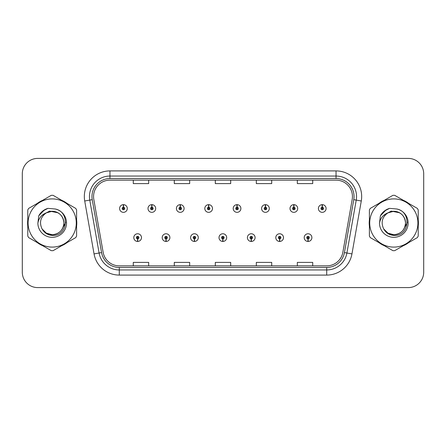 <?xml version="1.0" encoding="UTF-8"?>
<svg xmlns="http://www.w3.org/2000/svg" width="446" height="446" viewBox="0 0 446 446"><rect width="100%" height="100%" fill="white"/><g stroke="black" fill="none" stroke-linecap="round" stroke-linejoin="round"><path stroke-width="0.67" d="M165.99 238.889L165.879 241.453A3.847 3.847 0 0 0 166.213 241.453L166.102 238.889A1.282 1.282 0 0 0 167.328 237.612A1.282 1.282 0 0 0 166.046 236.33A1.282 1.282 0 0 0 164.764 237.612A1.282 1.282 0 0 0 165.99 238.889L166.024 238.125A0.513 0.513 0 0 1 165.533 237.612A0.513 0.513 0 0 1 166.046 237.099A0.513 0.513 0 0 1 166.559 237.612A0.513 0.513 0 0 1 166.068 238.125L166.102 238.889M194.389 238.889L194.278 241.453A3.847 3.847 0 0 0 194.612 241.453L194.501 238.889A1.282 1.282 0 0 0 195.727 237.612A1.282 1.282 0 0 0 194.445 236.33A1.282 1.282 0 0 0 193.163 237.612A1.282 1.282 0 0 0 194.389 238.889L194.423 238.125A0.513 0.513 0 0 1 193.932 237.612A0.513 0.513 0 0 1 194.445 237.099A0.513 0.513 0 0 1 194.958 237.612A0.513 0.513 0 0 1 194.467 238.125L194.501 238.889M222.788 238.889L222.677 241.453A3.847 3.847 0 0 0 223.011 241.453L222.9 238.889A1.282 1.282 0 0 0 224.126 237.612A1.282 1.282 0 0 0 222.844 236.33A1.282 1.282 0 0 0 221.567 237.612A1.282 1.282 0 0 0 222.788 238.889L222.822 238.125A0.513 0.513 0 0 1 222.331 237.612A0.513 0.513 0 0 1 222.844 237.099A0.513 0.513 0 0 1 223.357 237.612A0.513 0.513 0 0 1 222.866 238.125L222.9 238.889M251.193 238.889L251.081 241.453A3.847 3.847 0 0 0 251.416 241.453L251.304 238.889A1.282 1.282 0 0 0 252.531 237.612A1.282 1.282 0 0 0 251.249 236.33A1.282 1.282 0 0 0 249.966 237.612A1.282 1.282 0 0 0 251.193 238.889L251.226 238.125A0.513 0.513 0 0 1 250.736 237.612A0.513 0.513 0 0 1 251.249 237.099A0.513 0.513 0 0 1 251.761 237.612A0.513 0.513 0 0 1 251.271 238.125L251.304 238.889M279.592 238.889L279.48 241.453A3.847 3.847 0 0 0 279.815 241.453L279.703 238.889A1.282 1.282 0 0 0 280.93 237.612A1.282 1.282 0 0 0 279.648 236.33A1.282 1.282 0 0 0 278.365 237.612A1.282 1.282 0 0 0 279.592 238.889L279.625 238.125A0.513 0.513 0 0 1 279.135 237.612A0.513 0.513 0 0 1 279.648 237.099A0.513 0.513 0 0 1 280.16 237.612A0.513 0.513 0 0 1 279.67 238.125L279.703 238.889M307.991 238.889L307.879 241.453A3.847 3.847 0 0 0 308.214 241.453L308.102 238.889A1.282 1.282 0 0 0 309.329 237.612A1.282 1.282 0 0 0 308.047 236.33A1.282 1.282 0 0 0 306.764 237.612A1.282 1.282 0 0 0 307.991 238.889L308.024 238.125A0.513 0.513 0 0 1 307.534 237.612A0.513 0.513 0 0 1 308.047 237.099A0.513 0.513 0 0 1 308.56 237.612A0.513 0.513 0 0 1 308.069 238.125L308.102 238.889M137.591 238.889L137.48 241.453A3.847 3.847 0 0 0 137.814 241.453L137.702 238.889A1.282 1.282 0 0 0 138.929 237.612A1.282 1.282 0 0 0 137.647 236.33A1.282 1.282 0 0 0 136.364 237.612A1.282 1.282 0 0 0 137.591 238.889L137.624 238.125A0.513 0.513 0 0 1 137.134 237.612A0.513 0.513 0 0 1 137.647 237.099A0.513 0.513 0 0 1 138.16 237.612A0.513 0.513 0 0 1 137.669 238.125L137.702 238.889M151.902 207.212L152.014 204.653A3.847 3.847 0 0 0 151.679 204.653L151.791 207.212A1.282 1.282 0 0 0 150.564 208.494A1.282 1.282 0 0 0 151.846 209.776A1.282 1.282 0 0 0 153.129 208.494A1.282 1.282 0 0 0 151.902 207.212L151.869 207.981A0.513 0.513 0 0 1 152.359 208.494A0.513 0.513 0 0 1 151.846 209.007A0.513 0.513 0 0 1 151.333 208.494A0.513 0.513 0 0 1 151.824 207.981L151.791 207.212M180.301 207.212L180.413 204.653A3.847 3.847 0 0 0 180.078 204.653L180.19 207.212A1.282 1.282 0 0 0 178.963 208.494A1.282 1.282 0 0 0 180.245 209.776A1.282 1.282 0 0 0 181.528 208.494A1.282 1.282 0 0 0 180.301 207.212L180.268 207.981A0.513 0.513 0 0 1 180.758 208.494A0.513 0.513 0 0 1 180.245 209.007A0.513 0.513 0 0 1 179.732 208.494A0.513 0.513 0 0 1 180.223 207.981L180.19 207.212M208.7 207.212L208.812 204.653A3.847 3.847 0 0 0 208.477 204.653L208.589 207.212A1.282 1.282 0 0 0 207.362 208.494A1.282 1.282 0 0 0 208.644 209.776A1.282 1.282 0 0 0 209.927 208.494A1.282 1.282 0 0 0 208.7 207.212L208.667 207.981A0.513 0.513 0 0 1 209.157 208.494A0.513 0.513 0 0 1 208.644 209.007A0.513 0.513 0 0 1 208.131 208.494A0.513 0.513 0 0 1 208.622 207.981L208.589 207.212M237.105 207.212L237.216 204.653A3.847 3.847 0 0 0 236.876 204.653L236.993 207.212A1.282 1.282 0 0 0 235.767 208.494A1.282 1.282 0 0 0 237.049 209.776A1.282 1.282 0 0 0 238.326 208.494A1.282 1.282 0 0 0 237.105 207.212L237.071 207.981A0.513 0.513 0 0 1 237.556 208.494A0.513 0.513 0 0 1 237.049 209.007A0.513 0.513 0 0 1 236.536 208.494A0.513 0.513 0 0 1 237.027 207.981L236.993 207.212M265.504 207.212L265.615 204.653A3.847 3.847 0 0 0 265.281 204.653L265.392 207.212A1.282 1.282 0 0 0 264.166 208.494A1.282 1.282 0 0 0 265.448 209.776A1.282 1.282 0 0 0 266.73 208.494A1.282 1.282 0 0 0 265.504 207.212L265.47 207.981A0.513 0.513 0 0 1 265.961 208.494A0.513 0.513 0 0 1 265.448 209.007A0.513 0.513 0 0 1 264.935 208.494A0.513 0.513 0 0 1 265.426 207.981L265.392 207.212M293.903 207.212L294.014 204.653A3.847 3.847 0 0 0 293.68 204.653L293.791 207.212A1.282 1.282 0 0 0 292.565 208.494A1.282 1.282 0 0 0 293.847 209.776A1.282 1.282 0 0 0 295.129 208.494A1.282 1.282 0 0 0 293.903 207.212L293.869 207.981A0.513 0.513 0 0 1 294.36 208.494A0.513 0.513 0 0 1 293.847 209.007A0.513 0.513 0 0 1 293.334 208.494A0.513 0.513 0 0 1 293.825 207.981L293.791 207.212M322.302 207.212L322.413 204.653A3.847 3.847 0 0 0 322.079 204.653L322.19 207.212A1.282 1.282 0 0 0 320.964 208.494A1.282 1.282 0 0 0 322.246 209.776A1.282 1.282 0 0 0 323.528 208.494A1.282 1.282 0 0 0 322.302 207.212L322.268 207.981A0.513 0.513 0 0 1 322.759 208.494A0.513 0.513 0 0 1 322.246 209.007A0.513 0.513 0 0 1 321.733 208.494A0.513 0.513 0 0 1 322.224 207.981L322.19 207.212M123.503 207.212L123.614 204.653A3.847 3.847 0 0 0 123.274 204.653L123.391 207.212A1.282 1.282 0 0 0 122.165 208.494A1.282 1.282 0 0 0 123.447 209.776A1.282 1.282 0 0 0 124.724 208.494A1.282 1.282 0 0 0 123.503 207.212L123.47 207.981A0.513 0.513 0 0 1 123.955 208.494A0.513 0.513 0 0 1 123.447 209.007A0.513 0.513 0 0 1 122.934 208.494A0.513 0.513 0 0 1 123.425 207.981L123.391 207.212M27.58 223A24.608 24.608 0 0 0 27.775 226.072A24.608 24.608 0 0 1 27.775 219.928A24.608 24.608 0 0 0 27.58 223M37.319 242.607A24.608 24.608 0 0 0 42.638 245.679A24.608 24.608 0 0 1 37.319 242.607M61.738 245.679A24.608 24.608 0 0 0 67.051 242.607A24.608 24.608 0 0 1 61.738 245.679M76.6 226.072A24.608 24.608 0 0 0 76.6 219.928A24.608 24.608 0 0 1 76.6 226.072M369.204 223A24.608 24.608 0 0 0 369.399 226.072A24.608 24.608 0 0 1 369.399 219.928A24.608 24.608 0 0 0 369.204 223M378.949 242.607A24.608 24.608 0 0 0 384.262 245.679A24.608 24.608 0 0 1 378.949 242.607M403.362 245.679A24.608 24.608 0 0 0 408.681 242.607A24.608 24.608 0 0 1 403.362 245.679M418.225 226.072A24.608 24.608 0 0 0 418.225 219.928A24.608 24.608 0 0 1 418.225 226.072M93.56 196.547A16.407 16.407 0 0 1 109.961 180.145L336.039 180.145A16.407 16.407 0 0 1 352.195 199.395L342.863 252.302A16.407 16.407 0 0 1 326.712 265.855L119.288 265.855A16.407 16.407 0 0 1 103.138 252.302L93.805 199.395A16.407 16.407 0 0 1 93.56 196.547M91.965 196.547A17.996 17.996 0 0 0 92.238 199.674L101.571 252.575A17.996 17.996 0 0 0 119.288 267.449L326.712 267.449A17.996 17.996 0 0 0 344.429 252.575L353.762 199.674A17.996 17.996 0 0 0 336.039 178.551L109.961 178.551A17.996 17.996 0 0 0 91.965 196.547M84.718 201.001A25.634 25.634 0 0 1 109.961 170.913L336.039 170.913A25.634 25.634 0 0 1 361.282 201.001L351.95 253.902A25.634 25.634 0 0 1 326.712 275.087L119.288 275.087A25.634 25.634 0 0 1 94.05 253.902L84.718 201.001L89.769 200.109A20.505 20.505 0 0 1 109.961 176.042L336.039 176.042A20.505 20.505 0 0 1 356.231 200.109L346.904 253.016A20.505 20.505 0 0 1 326.712 269.958L119.288 269.958A20.505 20.505 0 0 1 99.096 253.016L89.769 200.109A20.505 20.505 0 0 1 89.456 196.547M67.051 203.393A24.608 24.608 0 0 0 61.738 200.321A24.608 24.608 0 0 1 67.051 203.393M42.638 200.321A24.608 24.608 0 0 0 37.319 203.393A24.608 24.608 0 0 1 42.638 200.321M408.681 203.393A24.608 24.608 0 0 0 403.362 200.321A24.608 24.608 0 0 1 408.681 203.393M384.262 200.321A24.608 24.608 0 0 0 378.949 203.393A24.608 24.608 0 0 1 384.262 200.321M423.7 173.784A15.381 15.381 0 0 0 408.319 158.408L37.681 158.408A15.381 15.381 0 0 0 22.3 173.784L22.3 272.216A15.381 15.381 0 0 0 37.681 287.592L408.319 287.592A15.381 15.381 0 0 0 423.7 272.216L423.7 173.784L423.7 272.216M344.429 252.575L346.904 253.016L356.231 200.109L361.282 201.001M215.312 180.145L215.312 183.613L230.688 183.613L230.688 180.145M174.297 180.145L174.297 183.613L189.678 183.613L189.678 180.145M133.287 180.145L133.287 183.613L148.669 183.613L148.669 180.145M256.322 180.145L256.322 183.613L271.703 183.613L271.703 180.145M297.331 180.145L297.331 183.613L312.713 183.613L312.713 180.145M230.688 265.855L230.688 262.387L215.312 262.387L215.312 265.855M189.678 265.855L189.678 262.387L174.297 262.387L174.297 265.855M148.669 265.855L148.669 262.387L133.287 262.387L133.287 265.855M271.703 265.855L271.703 262.387L256.322 262.387L256.322 265.855M312.713 265.855L312.713 262.387L297.331 262.387L297.331 265.855M22.3 173.784L22.3 272.216M408.319 158.408L37.681 158.408M37.681 287.592L408.319 287.592M127.288 208.494A3.847 3.847 0 0 0 123.614 204.653A3.847 3.847 0 0 1 127.288 208.494A3.847 3.847 0 0 1 123.447 212.335A3.847 3.847 0 0 1 119.6 208.494A3.847 3.847 0 0 1 123.274 204.653M133.8 237.612A3.847 3.847 0 0 0 137.48 241.453A3.847 3.847 0 0 1 133.8 237.612A3.847 3.847 0 0 1 137.647 233.765A3.847 3.847 0 0 1 141.488 237.612A3.847 3.847 0 0 1 137.814 241.453M155.687 208.494A3.847 3.847 0 0 0 152.014 204.653A3.847 3.847 0 0 1 155.687 208.494A3.847 3.847 0 0 1 151.846 212.335A3.847 3.847 0 0 1 148 208.494A3.847 3.847 0 0 1 151.679 204.653M184.092 208.494A3.847 3.847 0 0 0 180.413 204.653A3.847 3.847 0 0 1 184.092 208.494A3.847 3.847 0 0 1 180.245 212.335A3.847 3.847 0 0 1 176.399 208.494A3.847 3.847 0 0 1 180.078 204.653M212.491 208.494A3.847 3.847 0 0 0 208.812 204.653A3.847 3.847 0 0 1 212.491 208.494A3.847 3.847 0 0 1 208.644 212.335A3.847 3.847 0 0 1 204.803 208.494A3.847 3.847 0 0 1 208.477 204.653M240.89 208.494A3.847 3.847 0 0 0 237.216 204.653A3.847 3.847 0 0 1 240.89 208.494A3.847 3.847 0 0 1 237.049 212.335A3.847 3.847 0 0 1 233.202 208.494A3.847 3.847 0 0 1 236.876 204.653L236.971 206.699M162.199 237.612A3.847 3.847 0 0 0 165.879 241.453A3.847 3.847 0 0 1 162.199 237.612A3.847 3.847 0 0 1 166.046 233.765A3.847 3.847 0 0 1 169.893 237.612A3.847 3.847 0 0 1 166.213 241.453M190.604 237.612A3.847 3.847 0 0 0 194.278 241.453A3.847 3.847 0 0 1 190.604 237.612A3.847 3.847 0 0 1 194.445 233.765A3.847 3.847 0 0 1 198.292 237.612A3.847 3.847 0 0 1 194.612 241.453M219.003 237.612A3.847 3.847 0 0 0 222.677 241.453A3.847 3.847 0 0 1 219.003 237.612A3.847 3.847 0 0 1 222.844 233.765A3.847 3.847 0 0 1 226.691 237.612A3.847 3.847 0 0 1 223.011 241.453L222.922 239.402M65.634 222.03L65.506 223L61.542 230.058M57.891 212.764L49.578 211.086L42.18 215.267M407.259 222.03L407.131 223L403.167 230.058M399.516 212.764L391.203 211.086L383.811 215.267M63.901 222.576A11.719 11.719 0 0 0 46.323 212.853C40.58 216.94 39.12 222.214 41.935 228.675L42.091 228.954A11.719 11.719 0 0 0 52.188 234.719C59.307 234.027 63.209 230.119 63.906 223C63.209 215.881 59.307 211.973 52.188 211.281L46.323 212.853L52.188 211.281C59.307 211.973 63.209 215.881 63.906 223C63.209 230.119 59.307 234.027 52.188 234.719A11.719 11.719 0 0 0 63.906 223C63.209 215.881 59.307 211.973 52.188 211.281C59.307 211.973 63.209 215.881 63.906 223C63.209 230.119 59.307 234.027 52.188 234.719C59.307 234.027 63.209 230.119 63.906 223C63.209 215.881 59.307 211.973 52.188 211.281C59.307 211.973 63.209 215.881 63.906 223C63.209 230.119 59.307 234.027 52.188 234.719C59.307 234.027 63.209 230.119 63.906 223C63.209 215.881 59.307 211.973 52.188 211.281C59.307 211.973 63.209 215.881 63.906 223C63.209 230.119 59.307 234.027 52.188 234.719L46.328 233.147L42.091 228.954L46.328 233.147L52.188 234.719L46.328 233.147L42.091 228.954L46.328 233.147L52.188 234.719L46.328 233.147L42.091 228.954L46.328 233.147L52.188 234.719L46.328 233.147L42.091 228.954C44.338 232.907 47.7 235.059 52.188 235.404C67.859 236.715 70.306 211.739 55.193 208.996L47.928 208.366C43.875 209.609 40.826 212.079 38.769 215.769L37.865 223.312A14.322 14.322 0 0 0 52.188 237.322A14.322 14.322 0 0 0 55.193 208.996M52.188 247.095A24.095 24.095 0 0 0 76.283 223A24.095 24.095 0 0 0 52.188 198.905A24.095 24.095 0 0 0 28.092 223A24.095 24.095 0 0 0 52.188 247.095M52.188 250.685A27.685 27.685 0 0 0 53.096 250.669L75.697 237.618A27.685 27.685 0 0 0 76.6 236.051L76.6 209.949A27.685 27.685 0 0 0 75.697 208.382L53.096 195.331A27.685 27.685 0 0 0 51.279 195.331L28.678 208.382A27.685 27.685 0 0 0 27.775 209.949L27.775 236.051A27.685 27.685 0 0 0 28.678 237.618L51.279 250.669A27.685 27.685 0 0 0 52.188 250.685M37.865 223.312C38.696 218.261 41.517 214.777 46.323 212.853M38.769 215.769L44.567 209.798L47.839 208.388L44.567 209.798L38.785 215.741L44.567 209.798L47.839 208.388L44.567 209.798L38.769 215.769L44.567 209.798L47.928 208.366L42.66 211.103M47.839 208.388L44.567 209.798L38.785 215.741L44.567 209.798L47.839 208.388L44.567 209.798L38.785 215.741M405.525 222.576A11.719 11.719 0 0 0 387.948 212.853C382.205 216.94 380.745 222.214 383.56 228.675L383.716 228.954A11.719 11.719 0 0 0 393.812 234.719C400.932 234.027 404.834 230.119 405.531 223C404.834 215.881 400.932 211.973 393.812 211.281L387.948 212.853L393.812 211.281C400.932 211.973 404.834 215.881 405.531 223C404.834 230.119 400.932 234.027 393.812 234.719A11.719 11.719 0 0 0 405.531 223C404.834 215.881 400.932 211.973 393.812 211.281C400.932 211.973 404.834 215.881 405.531 223C404.834 230.119 400.932 234.027 393.812 234.719C400.932 234.027 404.834 230.119 405.531 223C404.834 215.881 400.932 211.973 393.812 211.281C400.932 211.973 404.834 215.881 405.531 223C404.834 230.119 400.932 234.027 393.812 234.719C400.932 234.027 404.834 230.119 405.531 223C404.834 215.881 400.932 211.973 393.812 211.281C400.932 211.973 404.834 215.881 405.531 223C404.834 230.119 400.932 234.027 393.812 234.719L387.953 233.147L383.716 228.954L387.953 233.147L393.812 234.719L387.953 233.147L383.716 228.954L387.953 233.147L393.812 234.719L387.953 233.147L383.716 228.954L387.953 233.147L393.812 234.719L387.953 233.147L383.716 228.954C385.963 232.907 389.325 235.059 393.812 235.404C409.484 236.715 411.931 211.739 396.817 208.996L389.553 208.366C385.506 209.609 382.451 212.079 380.393 215.769L379.49 223.312A14.322 14.322 0 0 0 393.812 237.322A14.322 14.322 0 0 0 396.817 208.996M393.812 247.095A24.095 24.095 0 0 0 417.908 223A24.095 24.095 0 0 0 393.812 198.905A24.095 24.095 0 0 0 369.717 223A24.095 24.095 0 0 0 393.812 247.095M393.812 250.685A27.685 27.685 0 0 0 394.721 250.669L417.322 237.618A27.685 27.685 0 0 0 418.225 236.051L418.225 209.949A27.685 27.685 0 0 0 417.322 208.382L394.721 195.331A27.685 27.685 0 0 0 392.904 195.331L370.303 208.382A27.685 27.685 0 0 0 369.399 209.949L369.399 236.051A27.685 27.685 0 0 0 370.303 237.618L392.904 250.669A27.685 27.685 0 0 0 393.812 250.685M379.49 223.312C380.321 218.261 383.142 214.777 387.948 212.853M389.469 208.388L386.191 209.798L380.41 215.741L386.191 209.798L389.469 208.388L386.191 209.798L380.41 215.741L386.191 209.798L389.469 208.388L386.191 209.798L380.41 215.741L386.191 209.798L389.469 208.388L386.191 209.798L380.393 215.769L386.191 209.798L389.553 208.366L384.285 211.103M269.289 208.494A3.847 3.847 0 0 0 265.615 204.653A3.847 3.847 0 0 1 269.289 208.494A3.847 3.847 0 0 1 265.448 212.335A3.847 3.847 0 0 1 261.601 208.494A3.847 3.847 0 0 1 265.281 204.653L265.37 206.699M297.694 208.494A3.847 3.847 0 0 0 294.014 204.653A3.847 3.847 0 0 1 297.694 208.494A3.847 3.847 0 0 1 293.847 212.335A3.847 3.847 0 0 1 290 208.494A3.847 3.847 0 0 1 293.68 204.653L293.769 206.699M326.093 208.494A3.847 3.847 0 0 0 322.413 204.653A3.847 3.847 0 0 1 326.093 208.494A3.847 3.847 0 0 1 322.246 212.335A3.847 3.847 0 0 1 318.405 208.494A3.847 3.847 0 0 1 322.079 204.653L322.168 206.699M247.402 237.612A3.847 3.847 0 0 0 251.081 241.453A3.847 3.847 0 0 1 247.402 237.612A3.847 3.847 0 0 1 251.249 233.765A3.847 3.847 0 0 1 255.09 237.612A3.847 3.847 0 0 1 251.416 241.453L251.327 239.402M275.801 237.612A3.847 3.847 0 0 0 279.48 241.453A3.847 3.847 0 0 1 275.801 237.612A3.847 3.847 0 0 1 279.648 233.765A3.847 3.847 0 0 1 283.494 237.612A3.847 3.847 0 0 1 279.815 241.453L279.726 239.402M304.205 237.612A3.847 3.847 0 0 0 307.879 241.453A3.847 3.847 0 0 1 304.205 237.612A3.847 3.847 0 0 1 308.047 233.765A3.847 3.847 0 0 1 311.893 237.612A3.847 3.847 0 0 1 308.214 241.453L308.125 239.402M336.039 170.913L336.039 178.551M89.769 200.109L92.238 199.674M119.288 275.087L119.288 267.449M326.712 267.449L326.712 275.087M94.05 253.902L101.571 252.575M353.762 199.674L356.231 200.109M109.961 170.913L109.961 178.551M346.904 253.016L351.95 253.902"/></g></svg>
